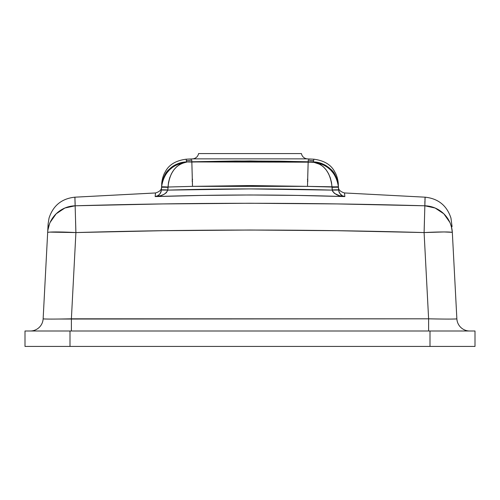 <?xml version="1.0" encoding="UTF-8"?>
<svg xmlns="http://www.w3.org/2000/svg" width="500" height="500" viewBox="0 0 500 500"><rect width="100%" height="100%" fill="white"/><g stroke="black" fill="none" stroke-linecap="round" stroke-linejoin="round"><path stroke-width="0.75" d="M279.081 161.169L308.163 161.788L308.281 159.869L310.444 160.531L313.575 160.65L313.919 159.206L307.419 158.869L192.581 158.869L186.081 159.206L186.425 160.656L189.569 160.531L191.719 159.869L191.838 161.788L235.456 161L279.081 161.169M424.925 199.925L425.119 197.181L344.513 192.956L344.844 196.575L297.425 195.413L250 194.981L202.575 195.413L155.156 196.575L155.488 192.975L74.881 197.181L75.144 205.794L162.562 203.931L250 203.256L337.438 203.931L424.856 205.794L424.881 201.225M75.019 198.812L74.881 197.181L155.488 192.956C159.706 191.688 161.737 189.662 161.569 186.869L161.569 186.869M198.569 153.569A6.431 6.431 0 0 1 192.581 158.869A6.431 6.431 0 0 0 198.569 153.569L301.431 153.569A6.431 6.431 0 0 0 307.419 158.869A6.431 6.431 0 0 1 301.431 153.569L198.569 153.569M192.262 177.013L191.838 161.788L186.594 161.925L191.831 162.031L192.512 186.363L191.831 162.031L218.612 161.475M177.288 189.869L167.819 190.119L168.531 182.331L167.987 187.025C169.55 172.594 175.75 164.312 186.575 162.175C172.125 164.244 163.787 172.494 161.575 186.912L167.987 187.025A6.431 0.338 -176 0 0 161.575 186.912L161.544 187.375A6.431 0.338 3 0 1 167.963 187.375A6.431 0.338 -177 0 0 161.544 187.375L161.412 189.95A6.431 0.338 3 0 1 167.831 189.95A6.431 0.338 -177 0 0 161.412 189.95L161.406 190.037A6.431 0.338 3.7 0 1 167.819 190.119L161.406 190.037C160.425 194.137 158.344 196.319 155.156 196.575C161.531 196.356 165.756 194.206 167.819 190.119L167.987 187.025L192.494 186.363L307.488 186.363L308.169 162.031A6.431 6.425 3.3 0 1 308.169 162.031L308.163 162.031A6.431 6.425 178.3 0 0 308.163 162.031L313.406 161.925L308.163 161.788L307.488 186.363L332.013 187.025L331.469 182.331L330.294 177.819L328.519 173.65L326.213 169.956L323.456 166.875L320.331 164.5L313.425 162.175C324.25 164.312 330.45 172.594 332.013 187.025L332.038 187.375A6.431 0.338 -3 0 1 338.456 187.375L338.456 187.375A6.431 0.338 177 0 0 332.038 187.375L332.181 190.119C334.244 194.206 338.469 196.356 344.844 196.575C341.656 196.319 339.575 194.137 338.594 190.037L332.181 190.119A6.431 0.338 -3.7 0 1 338.594 190.037L338.587 189.95A6.431 0.338 177 0 0 332.169 189.95A6.431 0.338 -3 0 1 338.587 189.95L338.425 186.912A6.431 0.338 176 0 0 332.013 187.025L331.475 182.369M331.469 182.331L330.306 177.869M330.275 177.769L328.55 173.7M328.488 173.588L326.25 170.006M326.188 169.919L323.5 166.912M323.425 166.85L320.406 164.544M313.5 162.175L314.756 162.288M316.144 162.481L317.5 162.744M318.775 163.062L320.062 163.45M321.419 163.938L322.55 164.412M322.956 164.594L323.85 165.031M325.087 165.706L326.075 166.306M327.013 166.938L327.987 167.65M329 168.463L329.744 169.119M330.681 170.012L331.8 171.206M332.631 172.2L333.281 173.038M333.981 174.044L334.663 175.106M335.25 176.131L335.775 177.144M336.325 178.331L336.75 179.375M337.144 180.463L337.512 181.681M337.806 182.825L338.031 183.869M338.237 185.131L338.425 186.912C336.213 172.494 327.875 164.244 313.425 162.175L186.594 161.925C171.956 163.575 163.625 171.688 161.606 186.262C163.625 171.688 171.956 163.575 186.594 161.925L186.194 159.575M167.987 187.025L192.494 186.363L192.05 169.469L192.512 186.363L249.994 185.569L307.488 186.363L307.944 169.475L307.488 186.363L338.425 186.912L337.663 182.219L336.05 177.712L333.65 173.556L330.544 169.881L326.838 166.812L322.65 164.456L315.788 162.425L322.65 164.456L326.838 166.812L330.544 169.881L333.65 173.556L336.05 177.712L337.663 182.219L338.387 186.15M192.262 177.056L192.069 170.156M192.006 167.812L191.838 162.244M307.738 177.019L307.913 170.525M186.5 161.931L185.806 161.962M184.15 162.106L183.762 162.162M181.744 162.519L181.363 162.606M179.375 163.162L179 163.287M178.244 163.556L177.812 163.719M177.069 164.031L176.713 164.188M175.225 164.919L174.881 165.1M173.125 166.163L172.794 166.381M172.138 166.844L170.525 168.119M164.938 174.894L164.731 175.263M164.425 175.844L164.181 176.325M163.875 176.962L163.631 177.531M162.975 179.231L162.463 180.881M161.894 183.538L161.762 184.462M164.406 175.869L164.587 175.525M164.875 175L165.138 174.55M330.8 169.344L331.4 169.95M313.625 160.356L313.406 161.925C328.044 163.575 336.375 171.688 338.394 186.262C336.375 171.688 328.044 163.575 313.406 161.925L313.406 161.925C319.569 161.981 325.325 164.412 330.681 169.219C335.569 174.35 338.144 180.031 338.394 186.262C338.212 182.806 338.212 182.806 338.394 186.262C337.081 177.794 334.513 172.113 330.681 169.225C325.481 164.475 319.725 162.044 313.406 161.925L308.163 161.788L307.95 169.475L308.163 162.031L315.194 162.438L320.331 164.5M176.544 166.875L179.669 164.5L176.544 166.875L173.787 169.956L176.544 166.875M171.481 173.65L173.787 169.956L171.481 173.65L169.706 177.819L171.481 173.65M168.531 182.331L169.706 177.819L168.531 182.331M192.031 168.45L191.844 162.131M294.806 161.719L250 160.944L191.838 161.788L191.719 159.869L189.569 160.531L186.425 160.656L186.594 161.925C180.275 162.044 174.519 164.475 169.319 169.225C173.681 164.838 179.444 162.406 186.594 161.925L191.838 161.788L192.056 169.469M162.338 182.219L161.575 186.912L162.338 182.219L163.95 177.712L166.35 173.556L169.456 169.881L173.162 166.812L177.35 164.456L181.875 162.894L186.575 162.175L183.056 162.913L179.669 164.5M169.062 169.481L169.319 169.225C165.487 172.113 162.919 177.794 161.606 186.262C161.788 182.806 161.788 182.806 161.606 186.262L161.619 186.012M161.713 184.913L161.819 184.037M161.856 183.787L163.919 176.881M164.112 176.462L167.725 170.931M167.85 170.781L168.35 170.225M161.631 185.744L161.606 186.262C161.856 180.031 164.431 174.35 169.319 169.219M332.469 171.156L333.713 172.769M333.837 172.95L334.975 174.737M336.206 177.15L337 179.156M337.062 179.338L337.675 181.412M337.731 181.637L338.137 183.738M338.194 184.119L338.263 184.656M313.712 161.938L315.55 162.075M316.05 162.131L317.869 162.438M318.438 162.562L320.175 163.019M322.962 164.044L324.681 164.869M325.087 165.087L326.712 166.056M329.1 167.806L330.481 169.031M161.406 190.037L161.575 186.912M307.944 180.981L307.469 181.156L307.944 180.981M192.144 179.281L192.631 179.3L192.144 179.281M192.056 180.981L192.531 181.156M307.856 179.281L307.369 179.3M159.525 194.325L157.863 195.662L155.156 196.575L155.488 192.956M160.306 193.312L159.569 194.275M161.006 191.906L160.725 192.575M161.269 191.006L161.019 191.869M160.706 192.606L160.356 193.244M155.231 195.613L155.169 196.444M332.013 187.025L332.481 191.088L334.369 193.312L339.419 195.7L344.844 196.575C281.613 194.488 218.388 194.488 155.156 196.575L160.581 195.7L164.037 194.338L166.356 192.681L167.819 190.119C222.606 188.512 277.394 188.512 332.181 190.119L322.713 189.869M425.069 197.681L425.119 197.181L344.513 192.956L344.844 196.575L342.137 195.662L339.644 193.244L338.731 191.006L338.394 186.262M339.294 192.606L339.012 191.956M307.419 158.869L192.581 158.869L186.081 159.206C175.731 160.594 168.769 164.85 165.188 171.981C161.681 177.562 161.544 185.981 161.744 183.606M58.575 319.044L428.612 318.819L424.094 232.562L337.056 230.7L250 230.025L162.944 230.7L75.906 232.562L71.388 318.819L75.906 232.562A28.287 1.481 -177 0 0 47.663 232.562L47.669 232.425M75.562 221.206L75.875 232.206M424.113 232.562L424.438 221.206M441.425 319.044L428.612 318.819C445.675 319.175 455.087 319.175 456.863 318.819L456.325 318.931L456.863 318.819L452.337 232.562L456.863 318.819A12.856 12.856 0 0 0 469.7 331A12.856 12.856 0 0 1 456.863 318.819M70 346.431L70 331L25 331L25 346.431L475 346.431L475 331L430 331L430 346.431L475 346.431L475 331L430 331L430 346.431L70 346.431L70 331L430 331L25 331L25 346.431L70 346.431M313.481 161.269L313.575 160.65L310.444 160.531L308.281 159.869L308.163 161.788L313.406 161.925L313.444 161.588M193.981 161.975L250 161.238L308.044 162.025M332.181 190.119L250 188.9L167.819 190.119M338.369 185.744L338.3 184.4M338.256 183.544L338.256 183.594C338.456 185.987 338.312 177.556 334.812 171.981C331.231 164.85 324.269 160.594 313.919 159.206L313.681 160.087M425.05 197.938L425.119 197.225M344.738 195.219L344.588 193.606M344.844 196.575L344.787 195.881M155.412 193.606L155.156 196.575L176.544 195.975M43.137 318.819A12.856 12.856 0 0 1 30.3 331A12.856 12.856 0 0 0 43.137 318.819L47.663 232.562L43.137 318.819L43.675 318.931L43.137 318.819C44.913 319.175 54.325 319.175 71.388 318.819L428.612 318.819L428.612 331L428.612 318.819L424.094 232.562L444.038 231.95L451.781 232.306M451.975 225.588L452.031 226.706M451.275 226.219L452.281 231.706M452 226.112L450.962 218.1C446.863 205.556 438.244 198.581 425.119 197.181L424.856 205.794A28.287 28.256 -3 0 1 452.337 232.562L451.575 227.356L450.481 223.875M435.106 208.012L443.837 213.806L435.106 208.012L424.856 205.794L424.094 232.562L424.856 205.794C308.288 202.456 191.713 202.456 75.144 205.794L74.881 197.181L75.156 204.213M452.331 232.525L452.337 232.562C451.769 221.669 451.769 221.669 452.337 232.562A28.287 1.481 177 0 0 424.094 232.562C308.031 229.225 191.969 229.225 75.906 232.562L75.144 205.794L64.894 208.012L56.163 213.806L58.481 211.781M61.3 209.844L64.894 208.012M48.15 228.594L48.725 226.219M49.519 223.875L47.919 229.944M49.831 232.113L75.906 232.562L75.144 205.794A28.287 28.256 3 0 0 47.663 232.562C48.231 221.669 48.231 221.669 47.663 232.562L47.669 232.525M454.719 319.019L456.325 318.931M43.675 318.931L45.281 319.019M74.881 197.181C61.756 198.581 53.137 205.556 49.037 218.1L48.113 223.944L47.694 231.938M449.862 222.381L443.837 213.806M48.219 232.306L48.894 232.2M47.763 231.25L47.663 232.562M56.163 213.806L50.138 222.381M71.388 331L71.388 318.819L71.388 331M344.513 192.956C340.294 191.688 338.263 189.662 338.431 186.869L338.431 186.869"/></g></svg>
